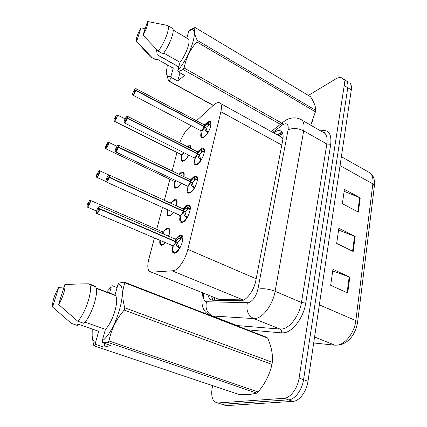 <?xml version="1.0" encoding="UTF-8"?>
<svg xmlns="http://www.w3.org/2000/svg" width="427" height="427" viewBox="0 0 427 427"><rect width="100%" height="100%" fill="white"/><g stroke="black" fill="none" stroke-linecap="round" stroke-linejoin="round"><path stroke-width="0.64" d="M173.485 212.406L170.005 215.966L167.816 215.784C167.17 214.93 167.037 213.436 167.421 211.29M171.435 202.291L174.205 199.655L176.49 199.793C177.29 200.909 177.296 202.942 176.5 205.894M181.336 183.231C179.959 185.553 178.587 187.122 177.216 187.944L174.937 187.864C174.323 187.042 174.216 185.59 174.627 183.498M179.025 174.291L181.261 172.236L183.637 172.268C184.25 173.084 184.352 174.552 183.936 176.666M188.798 155.166C187.309 157.963 185.766 159.895 184.165 160.958L181.806 160.99C181.219 160.194 181.139 158.775 181.576 156.73M187.127 146.552L188.061 145.815L190.517 145.73L190.981 148.505M165.185 242.749L162.511 245.082L160.424 244.799C159.773 243.972 159.597 242.531 159.885 240.481M163.803 231.06L166.872 228.13L169.065 228.37C170.058 229.833 169.925 232.469 168.676 236.275M183.941 208.157L187.095 205.163L189.62 205.387C192.257 207.928 187.218 220.572 182.841 222.344L180.429 222.077C179.708 221.127 179.553 219.499 179.959 217.183M191.419 178.998L194.237 176.335L196.858 176.436C199.329 178.838 194.429 190.848 190.148 192.849L187.634 192.7C186.957 191.792 186.829 190.223 187.261 187.992M198.619 150.961L201.112 148.607C202.307 147.875 203.209 147.865 203.818 148.58C206.129 150.848 201.368 162.287 197.173 164.496L194.573 164.464C193.933 163.6 193.831 162.089 194.28 159.938M205.547 123.974L207.725 121.914C208.968 121.097 209.897 121.044 210.506 121.754C212.678 123.905 208.04 134.825 203.935 137.211C202.729 137.969 201.838 138.001 201.256 137.307C200.647 136.48 200.578 135.028 201.037 132.952M176.159 238.496L179.666 235.16L182.078 235.496C184.902 238.186 179.708 251.535 175.235 253.046L172.93 252.667C172.166 251.679 171.98 249.982 172.364 247.58M216.217 298.276L219.12 299.439L243.86 299.919M154.377 238.122L148.847 259.066C147.384 264.895 147.475 268.941 149.119 271.204L151.377 272.175L174.109 270.665C179.014 268.999 185.697 258.687 187.827 249.373L220.876 111.746C221.784 107.785 221.677 105.037 220.551 103.489C219.03 101.818 216.665 102.405 213.452 105.25L196.505 120.74M283.048 138.22L282.012 137.595L282.887 139.378M282.012 137.595L281.078 136.736M176.992 152.46L172.108 170.949M169.909 179.297L164.358 200.316M162.484 207.421L156.709 229.294M191.141 125.639L188.974 127.625C185.137 131.361 182.035 136.41 179.671 142.773M348.325 82.112L346.564 80.997C347.802 82.427 348.202 84.669 347.77 87.722L303.56 379.683C302.156 389.931 294.827 399.677 288.535 399.843L222.003 404.316L218.795 403.275M344.135 191.312L360.244 197.872L344.418 189.348L342.358 203.706L358.37 212.118L360.244 197.872M332.729 270.937L349.804 277.166L332.964 269.314L330.674 285.289L347.717 292.991L349.804 277.166M338.584 230.073L355.163 236.478L338.841 228.274L336.673 243.406L353.182 251.487L355.163 236.478M350.049 83.201C351.298 84.631 351.715 86.873 351.293 89.926L307.99 381.3C306.623 391.522 299.295 401.225 292.97 401.369L226.113 405.639L222.883 404.599M207.778 294.876L209.604 299.108L212.187 300.218L242.034 300.656C247.489 299.396 254.209 289.677 255.832 280.566L282.791 139.933C283.48 136.101 283.128 133.363 281.74 131.713C279.866 129.872 277.203 130.246 273.76 132.834L273.702 132.882M308.379 95.424L335.585 79.038C338.846 77.143 341.333 77.057 343.052 78.781C344.279 80.207 344.669 82.448 344.231 85.507L299.097 378.06C297.662 388.33 290.328 398.124 284.062 398.306L217.866 402.976L214.61 401.887C211.819 399.026 211.061 394.116 212.336 387.172L212.657 385.629M225.75 321.91L225.894 321.216M343.052 78.781L346.564 80.997C347.802 82.427 348.202 84.669 347.77 87.722L303.56 379.683C302.156 389.931 294.827 399.677 288.535 399.843L222.003 404.316L226.113 405.639M277.075 134.745L282.258 132.445M212.972 300.234L211.429 296.343M179.441 248.77L176.805 246.112L175.63 241.826L177.461 242.616L178.705 246.929L179.842 248.108M99.39 206.38L100.014 206.471L99.87 208.739L175.705 241.533L178.7 238.453L182.665 236.852L182.308 236.259L180.696 235.72M96.881 213.5L172.967 245.84C174.077 245.189 174.947 243.844 175.588 241.805L175.63 241.826M99.87 208.739L99.699 208.728C100.174 206.844 99.993 206.102 99.149 206.497C97.255 207.591 95.098 214.584 97.094 213.206C98.045 212.459 98.883 211.066 99.608 209.022L98.637 209.561L97.767 211.002L98.477 208.691L98.749 209.497M99.608 209.022L175.588 241.81C174.942 243.86 174.061 245.21 172.946 245.851M175.871 252.709L173.73 252.341L175.849 252.72M179.484 237.999L181.934 239.061L182.809 237.674M182.687 240.294L181.934 239.061M175.694 239.547L175.662 241.517L175.534 239.248L175.011 239.024M180.728 235.72L182.292 236.254L182.66 236.857M179.244 247.665L177.301 246.838M181.416 238.837L177.531 242.322L176.671 242.274M175.705 241.533L177.531 242.322M98.664 209.46L99.699 208.728M87.167 204.752L87.177 204.725C86.708 206.497 86.857 207.196 87.62 206.828C89.392 205.771 91.485 199.078 89.617 200.476L87.263 204.448L88.154 203.925L88.731 204.175M162.959 232.203L162.97 233.799L162.82 231.952L162.377 231.76M90.022 200.29L90.412 200.428L89.633 200.45L87.402 204.554M88.154 203.925L89.179 202.558L88.277 204.741L88.122 204.021L88.683 204.261M169.615 229.657L169.289 229.102L167.912 228.637M162.97 233.799L162.671 231.744C163.269 231.84 163.445 232.555 163.21 233.9M161.155 244.457L162.959 244.842M162.981 244.831L161.187 244.479L160.541 243.481L160.013 240.534M88.122 204.021L87.177 204.725M186.994 217.994L184.4 215.459L183.236 211.317L185.019 212.134L186.257 216.302L187.416 217.29M109.045 175.107L109.632 175.193L109.499 177.258L183.268 211.018L186.225 208.104L190.095 206.567L188.344 205.622M109.499 177.258L109.328 177.253C109.776 175.46 109.579 174.798 108.736 175.267C106.819 176.506 104.754 183.21 106.761 181.699L109.243 177.531L108.261 178.15L107.407 179.586L108.09 177.365L108.362 178.086M106.472 182.03L179.703 215.224L180.61 215.315C181.715 214.605 182.58 213.265 183.194 211.296L109.408 177.552L106.841 181.859L106.019 181.651M183.194 222.152L181.213 221.773L183.172 222.163M186.989 207.666L189.374 208.766L190.277 207.325M190.132 209.988L189.374 208.766M183.306 209.235L183.268 211.018L183.151 208.947L182.681 208.728M188.371 205.617L190.159 206.593M186.786 217.012L184.891 216.158M183.199 211.301L183.199 211.301C182.532 213.377 181.635 214.733 180.493 215.368M183.311 211.034L185.088 211.851L184.336 211.819M188.867 208.541L185.088 211.851M108.293 178.054L109.328 177.253M194.242 188.435L191.702 186.012L190.543 182.009L192.283 182.847L193.506 186.882L194.568 187.901M118.306 145.116L118.85 145.201L118.727 147.085L190.57 181.721L193.452 178.945L197.242 177.467L195.683 176.682M115.664 151.868L187.01 185.942L187.955 185.985L190.543 182.009M118.727 147.085L118.562 147.08C118.984 145.372 118.77 144.79 117.921 145.324C116 146.696 114.014 153.128 116.027 151.489L118.476 147.352L116.39 149.487L117.302 147.336L117.585 147.977M118.476 147.352L190.506 181.993C189.828 184.085 188.905 185.451 187.741 186.087M190.228 192.807L188.414 192.417L190.212 192.817M194.2 178.529L196.521 179.66L197.45 178.166M197.285 180.856L196.521 179.66M190.052 179.623L190.469 179.82L190.047 179.618L190.469 179.826L190.57 181.721L190.613 180.103M187.955 185.985L190.501 181.993M190.938 180.434C192.662 177.968 194.21 176.719 195.582 176.682L197.343 177.509M194.029 187.57L192.182 186.69M196.036 179.42L192.347 182.575L191.68 182.559M190.613 181.737L192.347 182.575M117.521 147.945L118.562 147.08M197.002 164.592L195.336 164.203L194.6 162.591C195.555 165.484 197.712 164.587 201.069 159.911L198.715 157.707L197.573 153.832L199.265 154.691L200.482 158.593L201.501 159.554M127.187 116.331L127.694 116.416L127.577 118.14L197.637 153.576L200.402 150.912L204.111 149.482L202.74 148.836M124.487 122.928L194.039 157.787L195.016 157.787L197.573 153.832M127.577 118.14L127.417 118.135C127.817 116.512 127.593 115.995 126.734 116.587C124.807 118.087 122.907 124.262 124.919 122.506L127.337 118.396L126.349 119.149L125.517 120.563L126.141 118.525L126.429 119.085M127.337 118.396L197.53 153.816C196.836 155.93 195.897 157.301 194.717 157.937M195.331 164.198L196.986 164.603M201.133 150.512L203.401 151.665L204.352 150.128M204.165 152.823L203.401 151.665M197.498 151.809L197.119 151.617M195.016 157.787L197.53 153.816M197.963 152.572C199.708 150.112 201.256 148.863 202.601 148.836L204.255 149.546M200.994 159.26L199.19 158.358M197.637 153.576L199.329 154.43L198.731 154.419M202.921 151.43L199.329 154.43M126.376 119.058L127.417 118.135M197.642 152.081L197.6 153.555L197.375 151.622L197.904 153.298M207.928 132.69L205.467 130.475L204.33 126.723L205.985 127.598L207.186 131.383L208.168 132.285M135.711 88.688L136.186 88.768L136.08 90.348L204.352 126.456L207.09 123.937L210.724 122.554L209.518 122.031M132.962 95.146L200.802 130.705L201.811 130.657L204.33 126.723M136.08 90.348L135.919 90.343C136.304 88.795 136.064 88.341 135.204 88.992C133.267 90.599 131.441 96.534 133.459 94.677L135.845 90.593L134.03 92.808L134.633 90.85L134.916 90.791L134.927 91.341M135.845 90.593L204.293 126.707C203.578 128.837 202.628 130.214 201.432 130.849M203.524 137.451L202.008 137.062L203.514 137.457M207.805 123.552L210.015 124.732L210.986 123.141M210.778 125.842L210.015 124.732M203.935 124.673L204.277 124.855L204.352 126.456L204.4 125.111M201.811 130.657L204.287 126.707M204.704 125.778C206.476 123.302 208.024 122.053 209.353 122.031L210.906 122.645M207.693 132.028L205.937 131.105M209.55 124.481L206.049 127.347L205.504 127.347M204.394 126.472L206.049 127.347M134.879 91.319L135.919 90.343M96.502 175.139L96.513 175.113C96.064 176.799 96.23 177.429 97.004 176.992C98.786 175.801 100.799 169.375 98.925 170.896L96.598 174.846L97.495 174.253L98.034 174.499M97.495 174.253L98.52 172.876L97.634 174.99L97.463 174.344L97.986 174.579M177.008 201.048L176.703 200.519L175.428 200.066M168.542 215.464L170.213 215.854M170.229 215.843L168.569 215.486L168.078 214.813L167.112 209.518M97.463 174.344L96.513 175.113L96.342 176.981M105.474 146.691L105.485 146.653C105.058 148.27 105.234 148.831 106.019 148.334C107.812 147.016 109.744 140.846 107.86 142.474L105.565 146.402L106.467 145.746L106.974 145.986M105.677 148.697L174.28 181.379L175.139 181.4L175.956 180.664L174.915 181.507M106.467 145.746L107.497 144.358L106.622 146.408L106.44 145.831L106.921 146.066M184.117 173.485L183.834 172.983L182.66 172.545M175.139 181.4L175.956 180.664M175.652 187.565L177.194 187.96M174.28 181.379L175.203 186.887L175.678 187.586M106.44 145.831L105.485 146.653M114.1 119.33L114.11 119.293C113.705 120.836 113.897 121.332 114.682 120.782C116.486 119.352 118.343 113.417 116.454 115.146L114.185 119.048L115.093 118.332L115.568 118.573M114.287 121.183L181.229 154.579L182.121 154.558L183.717 152.615L181.817 154.707M115.093 118.332L116.123 116.945L115.263 118.93L115.066 118.418L115.514 118.642M190.97 146.915L189.625 146.018M182.115 154.553L183.717 152.615M182.51 160.701L183.93 161.096L182.537 160.728L182.126 160.141L181.229 154.579M115.066 118.418L114.11 119.293M118.071 284.126L119.202 283.01L124.401 282.151L266.816 337.357L267.708 338.157L124.978 282.882C122.085 289.778 122.026 298.083 124.791 307.798L124.177 310.082C116.224 319.321 111.159 329.617 108.986 340.965L107.801 342.353L102.549 342.721L102.192 340.949C116.694 330.829 129.146 284.526 118.071 284.126L115.002 295.116L115.418 295.575C119.491 299.807 113.118 321.766 105.448 329.313L102.192 340.949M124.791 307.798L272.335 362.309C273.018 354.885 271.476 346.836 267.708 338.157M272.335 362.309L271.972 364.418L124.177 310.082M108.986 340.965L258.159 391.97L258.805 391.169C265.359 383.062 269.747 374.148 271.972 364.418M258.159 391.97L256.878 393.139L107.801 342.353M104.903 343.522L103.884 347.188L95.813 344.477L94.031 345.897L239.462 394.607L249.779 394.479L256.878 393.139M124.401 282.151L124.978 282.882M84.952 322.155L105.448 329.313M115.002 295.116L96.043 287.99M88.891 283.795L82.641 283.864L88.891 283.795L94.863 286.047L95.429 286.666C99.475 291.123 91.976 315.388 83.895 323.346L77.735 321.205C85.758 313.172 93.374 288.839 89.44 284.409L95.429 286.666M89.136 284.024L89.44 284.409M82.641 283.864L64.861 284.483C65.854 288.011 62.55 298.638 58.584 304.504L77.735 321.205M58.584 304.504L64.861 284.483M94.031 345.897L93.556 344.989L92.147 336.327L92.221 329.057M95.813 344.477L95.467 342.737C93.566 341.728 92.445 339.284 92.104 335.408M106.67 291.988L110.956 287.174M95.467 342.737L98.706 331.304L77.869 324.088L77.458 325.481L71.384 323.383L52.542 307.024C52.307 301.43 54.389 294.87 58.777 287.35L64.055 287.051M58.777 287.35L52.542 307.024M109.536 293.061L111.287 286.875M103.884 347.188L110.737 345.496L102.549 342.721M117.11 287.574L112.408 285.775M156.442 49.276L157.211 54.811L178.764 66.943M156.592 50.85L156.858 49.697M312.858 120.275L310.675 125.159L315.436 111.831L196.852 41.931C190.33 49.276 186.087 57.965 184.122 67.994L183.034 69.516L178.112 71.8L177.792 70.412C189.962 57.09 199.356 28.406 191.307 29.965L195.24 27.6C193.655 30.37 194.333 34.624 197.279 40.357L196.852 41.931M197.279 40.357L315.692 110.315C315.804 106.787 314.096 102.261 310.562 96.732L195.24 27.6M315.692 110.315L315.436 111.831M191.307 29.965L188.873 30.765L189.737 30.13L194.845 27.6M163.696 53.06L180.05 62.331L177.792 70.412M187.389 38.414L188.515 39.076C190.741 41.638 186.049 54.624 180.05 62.331M171.59 27.819L172.705 28.481C174.921 31.139 169.519 45.518 163.109 53.871L158.268 51.128C164.651 42.721 170.101 28.305 167.95 25.679L172.705 28.481M166.135 25.145L167.95 25.679M143.008 35.163L147.534 21.526C148.292 23.88 146.781 28.428 143.008 35.163L158.268 51.128M188.873 30.765L186.829 38.083M213.217 105.464L168.553 80.97L166.263 72.729L167.341 65.048M179.97 72.841L177.696 81.029L171.302 77.495L169.14 81.082L213.356 105.336M169.14 81.082L168.553 80.97M280.39 124.31L183.034 69.516M184.122 67.994L281.857 123.157M171.302 77.495L170.992 76.129C168.046 77.298 166.471 76.049 166.279 72.371M170.992 76.129L173.255 68.139L171.707 67.493M173.255 68.139L156.778 58.915L156.49 59.881L154.787 59.294M156.49 59.881L150.037 56.642M151.702 57.207L136.362 41.179C135.919 38.537 137.451 34.107 140.963 27.878L145.068 28.593M140.963 27.878L136.635 41.547M177.696 81.029L184.576 75.414L178.112 71.8M243.209 299.951L172.572 271.017M282.477 132.866L280.486 136.475M214.423 297.55L214.525 300.272M256.173 278.794L187.827 249.373M219.12 299.439L151.377 272.175M281.804 145.063L220.876 111.746M313.685 342.977L334.896 345.181L337.485 345.107C345.587 344.167 354.591 332.281 355.846 320.613C357.191 321.211 357.778 321.793 357.602 322.348C355.291 334.346 349.569 341.851 340.442 344.867M334.896 345.181L314.576 336.988M357.634 322.07L374.367 186.129L372.846 183.861C373.385 178.977 372.515 175.358 370.236 173.004L367.119 171.248M319.348 304.867L355.846 320.613L372.846 183.861L340.041 165.612M351.293 89.926L344.231 85.507M307.99 381.3L299.097 378.06M292.97 401.369L284.062 398.306M354.554 236.216L352.579 251.188M349.179 276.909L347.092 292.708M359.657 197.594L357.778 211.808M203.919 293.322C203.044 298.468 203.909 301.275 206.513 301.74L248.546 302.732C253.003 300.875 256.125 296.354 257.919 289.164L288.076 129.867C288.705 124.46 287.035 122.661 283.058 124.481L272.8 132.381M299.081 118.642L302.14 120.243C303.987 122.41 304.499 125.949 303.688 130.865L275.116 291.278C273.077 303.773 263.769 316.946 256.157 318.377L253.75 318.59L280.059 329.073L282.551 328.913C290.387 327.669 299.669 314.848 301.451 302.524L326.836 144.016C327.557 139.149 326.933 135.61 324.968 133.389L322.171 131.783M320.64 130.897C328.374 129.109 331.736 133.571 330.728 144.283L305.737 303.063L301.451 302.524L275.116 291.278C268.684 288.86 262.947 288.156 257.919 289.164M285.044 120.745L282.765 122.448L281.873 125.287M305.737 303.063C303.768 316.962 293.258 331.416 284.409 332.74L281.601 332.895L245.851 329.692M232.763 324.627L232.373 323.73M217.866 402.976L222.003 404.316M236.654 326.132L236.259 325.235M324.232 132.968L324.648 132.845M247.361 302.876C245.877 310.264 248.012 315.5 253.75 318.59L212.411 315.985L237.086 325.555L280.059 329.073C281.43 329.809 281.943 331.085 281.601 332.895M234.103 324.403L237.086 325.555L238.234 326.559M288.076 129.867C292.805 127.806 298.009 128.137 303.688 130.865L326.836 144.016L330.728 144.283M203.487 293.146L202.355 294.518M206.513 301.74C205.077 308.427 207.047 313.178 212.411 315.985M277.667 135.076L280.726 132.717M175.737 242.253C174.462 245.354 173.271 246.534 172.172 245.787M175.059 239.045L175.326 239.008C175.977 239.099 176.202 239.835 175.999 241.218M99.779 209.043C99.027 211.157 98.157 212.603 97.175 213.377L96.39 213.11M174.798 241.463L175.657 241.511M179.255 248.626C175.972 253.067 173.826 253.67 172.818 250.435L173.191 246.011M175.983 239.616C177.669 237.092 179.228 235.795 180.658 235.725L182.148 236.868M178.7 238.453L180.594 239.275M182.809 239.211L182.559 239.606M176.805 246.112L178.705 246.929M162.42 231.781L167.827 228.642C169.658 229.091 169.882 231.61 168.494 236.195M162.82 231.952L90.412 200.428C90.508 202.644 89.606 204.827 87.7 206.983L86.991 206.775M165.009 230.334L167.827 228.642L169.492 229.192M164.939 242.643C162.804 244.933 161.342 245.21 160.541 243.481M183.343 211.728C182.051 214.834 180.861 216.025 179.772 215.293M182.724 208.75L183.594 210.735M182.452 210.959L183.263 211.018M186.818 217.861C183.509 222.387 181.358 223.091 180.365 219.974L180.84 215.475M183.615 209.427C185.318 206.94 186.871 205.675 188.27 205.622L189.593 206.572M186.225 208.104L188.067 208.952M190.277 208.835L189.994 209.289M184.4 215.459L186.257 216.302M190.65 182.409C189.342 185.51 188.147 186.711 187.074 186.007M190.084 179.639L190.89 181.454M118.642 147.368L116.107 151.649L115.253 151.494M189.802 181.651L190.57 181.721M194.082 188.312C190.746 192.919 188.59 193.719 187.618 190.714L188.206 186.129M115.333 151.708L115.173 151.313C115.012 151.398 115.53 147.571 117.932 145.303L118.85 145.201L190.469 179.826L195.582 176.682L196.751 177.461M193.452 178.945L195.251 179.82M197.45 179.65L197.135 180.157M191.702 186.012L193.506 186.882M197.674 154.216C196.351 157.323 195.16 158.529 194.093 157.851M197.157 151.638L202.601 148.836L203.631 149.477M127.497 118.407L124.994 122.666L124.113 122.57M196.863 153.48L197.594 153.555M194.018 157.782L194.6 162.591L195.299 157.899M200.402 150.912L202.152 151.804M204.341 151.59L203.999 152.145M198.715 157.707L200.482 158.593M204.437 127.097C203.097 130.198 201.907 131.42 200.855 130.763M203.962 124.689L204.656 126.216M135.999 90.604L133.534 94.831L132.626 94.794M203.658 126.371L204.352 126.456M207.784 132.583C204.416 137.329 202.259 138.316 201.32 135.535L202.147 130.715M132.696 95.002L132.557 94.655C132.21 93.993 133.096 92.099 135.21 88.971L136.186 88.768L204.277 124.855L209.353 122.031L210.255 122.544M207.09 123.937L208.798 124.844M210.975 124.588L210.607 125.191M205.467 130.475L207.186 131.383M170.208 203.006L170.522 203.151M99.235 170.731L99.742 170.805C99.833 172.876 98.947 174.99 97.084 177.146L96.411 177.173M172.631 201.603L175.31 200.066C176.815 200.348 177.152 202.259 176.308 205.809M173.298 212.32C170.805 215.63 169.044 216.404 168.014 214.648M176.186 180.77C175.326 181.763 174.712 181.987 174.349 181.454M108.234 142.266L108.709 142.34C108.789 144.283 107.914 146.333 106.093 148.484L105.325 148.372M179.975 173.938L182.516 172.545C183.695 172.711 184.101 174.051 183.722 176.559M181.176 183.156C178.459 187.314 176.463 188.558 175.203 186.887M183.93 152.722C182.756 154.649 181.875 155.289 181.294 154.643M116.886 114.895L117.329 114.964C117.398 116.795 116.539 118.781 114.756 120.932L114.025 121.054L114.1 119.304M187.608 146.797L189.449 146.018C190.287 146.109 190.709 146.888 190.704 148.366M188.659 155.092C185.804 159.97 183.631 161.652 182.126 160.141M174.937 187.864L175.956 188.344M181.806 160.99L182.729 161.443M160.424 244.799L161.641 245.317M180.429 222.077L181.721 222.654M187.634 192.7L188.803 193.25M194.573 164.464L195.63 164.987M201.256 137.307L202.206 137.804M172.93 252.667L174.355 253.27M282.573 133.101L279.077 135.855M281.825 137.371L220.551 103.489M341.365 156.709L370.236 173.004C372.782 175.476 374.879 177.472 374.415 185.74M322.043 131.708C324.461 132.402 325.433 132.962 324.968 133.389L302.14 120.243C296.018 115.989 288.252 118.199 284.681 120.985L271.22 131.511M202.734 292.842L202.489 293.941C200.738 305.011 202.974 311.886 209.203 314.56M212.384 300.224L209.604 299.108M182.297 236.248L180.658 235.725L175.326 239.008L175.534 239.253L100.014 206.471L99.165 206.471L97.692 208.301C97.399 208.504 96.272 211.573 96.278 212.534L96.475 213.329M173.73 252.341L172.818 250.435L172.065 245.696M87.065 206.967L87.172 204.73M87.412 207.116L96.534 211.034M190.068 206.246L188.27 205.622L182.969 208.723L183.151 208.947L109.632 175.193L108.746 175.241C106.168 177.707 105.784 181.534 105.933 181.464L106.104 181.865M181.213 221.773L180.365 219.974L179.676 215.213M188.414 192.417L187.618 190.714L186.989 185.932M124.188 122.779L124.038 122.405C123.665 121.722 124.567 119.773 126.744 116.566L127.694 116.416L197.509 151.815M202.008 137.062L201.32 135.535L200.791 130.699M109.045 175.075L99.742 170.805L98.936 170.869L96.593 174.851M170.197 203.001L175.31 200.066L176.901 200.61M96.732 177.317L105.939 181.491M117.014 146.338L108.709 142.34L107.871 142.453L105.56 146.408M105.394 148.559L105.474 146.664M179.185 174.371L182.516 172.545L184.032 173.079M125.09 118.882L117.329 114.964L116.464 115.125L114.18 119.053M187.795 146.888L189.449 146.018L190.89 146.536M96.144 288.332L115.418 295.575M124.78 282.605L267.403 337.858M157.189 54.677L178.79 66.842M173.148 30.039L188.515 39.076M147.534 21.526L167.795 25.465M138.375 43.442L149.904 56.391"/></g></svg>
